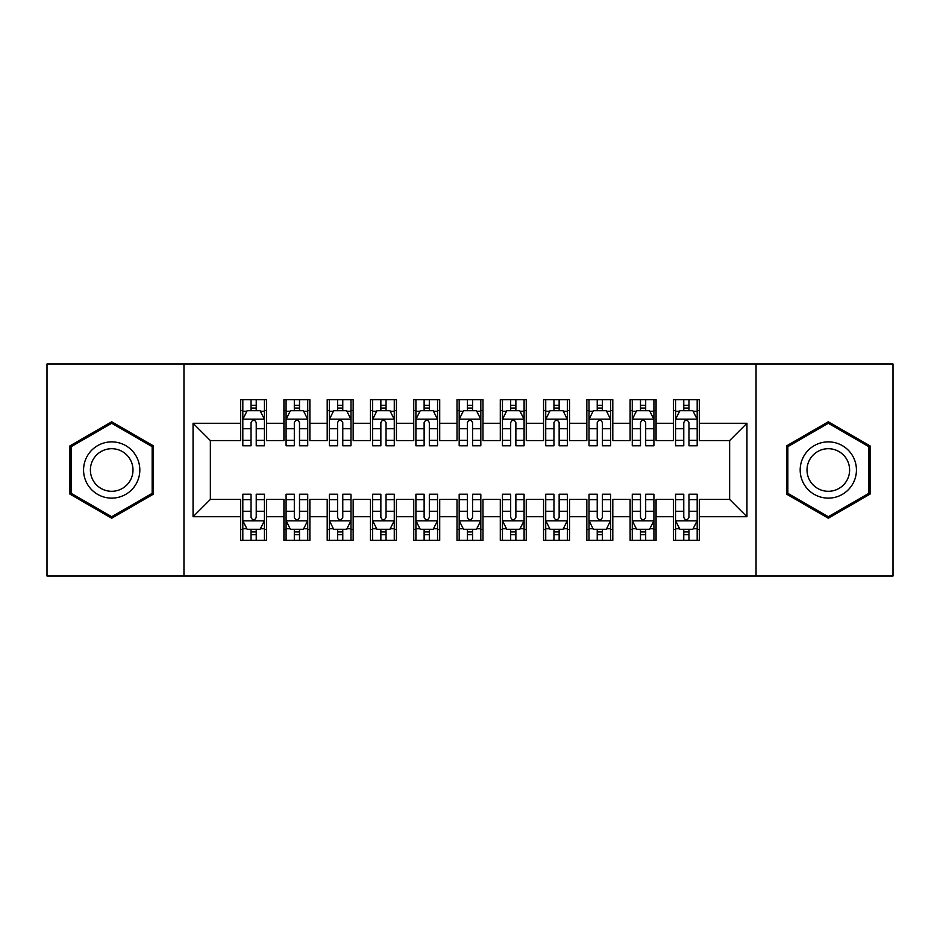 <?xml version="1.0" encoding="UTF-8"?>
<svg xmlns="http://www.w3.org/2000/svg" width="940" height="940" viewBox="0 0 940 940"><rect width="100%" height="100%" fill="white"/><g stroke="black" fill="none" stroke-linecap="round" stroke-linejoin="round"><path stroke-width="1.41" d="M756.042 576.02L893 576.02L893 363.98L756.042 363.98L756.042 576.02L183.958 576.02L183.958 363.98L47 363.98L47 576.02L183.958 576.02M756.042 363.98L183.958 363.98M193.053 516.73L193.053 423.27L240.652 423.27L240.652 440.578L210.36 440.578L210.36 499.422L193.053 516.73L240.652 516.73L240.652 540.324L266.619 540.324L266.619 516.73L283.927 516.73L283.927 540.324L309.883 540.324L309.883 516.73L327.202 516.73L327.202 540.324L353.158 540.324L353.158 516.73L370.466 516.73L370.466 540.324L396.433 540.324L396.433 516.73L413.741 516.73L413.741 540.324L439.709 540.324L439.709 516.73L457.016 516.73L457.016 540.324L482.984 540.324L482.984 516.73L500.291 516.73L500.291 540.324L526.259 540.324L526.259 516.73L543.567 516.73L543.567 540.324L569.534 540.324L569.534 516.73L586.842 516.73L586.842 540.324L612.798 540.324L612.798 516.73L630.117 516.73L630.117 540.324L656.073 540.324L656.073 516.73L673.381 516.73L673.381 540.324L699.348 540.324L699.348 499.422L729.64 499.422L729.64 440.578L699.348 440.578L699.348 423.27L746.948 423.27L746.948 516.73L699.348 516.73M699.348 423.27L699.348 399.676L673.381 399.676L673.381 423.27L656.073 423.27L656.073 399.676L630.117 399.676L630.117 423.27L612.798 423.27L612.798 399.676L586.842 399.676L586.842 423.27L569.534 423.27L569.534 399.676L543.567 399.676L543.567 423.27L526.259 423.27L526.259 399.676L500.291 399.676L500.291 423.27L482.984 423.27L482.984 399.676L457.016 399.676L457.016 423.27L439.709 423.27L439.709 399.676L413.741 399.676L413.741 423.27L396.433 423.27L396.433 399.676L370.466 399.676L370.466 423.27L353.158 423.27L353.158 399.676L327.202 399.676L327.202 423.27L309.883 423.27L309.883 399.676L283.927 399.676L283.927 423.27L266.619 423.27L266.619 399.676L240.652 399.676L240.652 423.27M656.073 516.73L656.073 499.422L673.381 499.422L673.381 516.73M746.948 423.27L729.64 440.578M612.798 516.73L612.798 499.422L630.117 499.422L630.117 516.73M673.381 423.27L673.381 440.578L656.073 440.578L656.073 423.27M569.534 516.73L569.534 499.422L586.842 499.422L586.842 516.73M630.117 423.27L630.117 440.578L612.798 440.578L612.798 423.27M526.259 516.73L526.259 499.422L543.567 499.422L543.567 516.73M586.842 423.27L586.842 440.578L569.534 440.578L569.534 423.27M482.984 516.73L482.984 499.422L500.291 499.422L500.291 516.73M543.567 423.27L543.567 440.578L526.259 440.578L526.259 423.27M439.709 516.73L439.709 499.422L457.016 499.422L457.016 516.73M500.291 423.27L500.291 440.578L482.984 440.578L482.984 423.27M396.433 516.73L396.433 499.422L413.741 499.422L413.741 516.73M457.016 423.27L457.016 440.578L439.709 440.578L439.709 423.27M353.158 516.73L353.158 499.422L370.466 499.422L370.466 516.73M413.741 423.27L413.741 440.578L396.433 440.578L396.433 423.27M309.883 516.73L309.883 499.422L327.202 499.422L327.202 516.73M370.466 423.27L370.466 440.578L353.158 440.578L353.158 423.27M266.619 516.73L266.619 499.422L283.927 499.422L283.927 516.73M327.202 423.27L327.202 440.578L309.883 440.578L309.883 423.27M210.36 499.422L240.652 499.422L240.652 516.73M283.927 423.27L283.927 440.578L266.619 440.578L266.619 423.27M673.381 410.498L675.555 410.498M683.768 410.498L688.961 410.498M697.186 410.498L699.348 410.498M630.117 410.498L632.279 410.498M640.493 410.498L645.686 410.498M653.911 410.498L656.073 410.498M586.842 410.498L589.004 410.498M597.229 410.498L602.423 410.498M610.636 410.498L612.798 410.498M543.567 410.498L545.729 410.498M553.954 410.498L559.147 410.498M567.361 410.498L569.534 410.498M500.291 410.498L502.454 410.498M510.679 410.498L515.872 410.498M524.097 410.498L526.259 410.498M457.016 410.498L459.178 410.498M467.403 410.498L472.597 410.498M480.822 410.498L482.984 410.498M413.741 410.498L415.903 410.498M424.128 410.498L429.322 410.498M437.547 410.498L439.709 410.498M370.466 410.498L372.639 410.498M380.853 410.498L386.046 410.498M394.271 410.498L396.433 410.498M327.202 410.498L329.364 410.498M337.578 410.498L342.771 410.498M350.996 410.498L353.158 410.498M283.927 410.498L286.089 410.498M294.314 410.498L299.507 410.498M307.721 410.498L309.883 410.498M240.652 410.498L242.814 410.498M251.039 410.498L256.232 410.498M264.446 410.498L266.619 410.498M240.652 529.502L242.814 529.502M251.039 529.502L256.232 529.502M264.446 529.502L266.619 529.502M283.927 529.502L286.089 529.502M294.314 529.502L299.507 529.502M307.721 529.502L309.883 529.502M327.202 529.502L329.364 529.502M337.578 529.502L342.771 529.502M350.996 529.502L353.158 529.502M370.466 529.502L372.639 529.502M380.853 529.502L386.046 529.502M394.271 529.502L396.433 529.502M413.741 529.502L415.903 529.502M424.128 529.502L429.322 529.502M437.547 529.502L439.709 529.502M457.016 529.502L459.178 529.502M467.403 529.502L472.597 529.502M480.822 529.502L482.984 529.502M500.291 529.502L502.454 529.502M510.679 529.502L515.872 529.502M524.097 529.502L526.259 529.502M543.567 529.502L545.729 529.502M553.954 529.502L559.147 529.502M567.361 529.502L569.534 529.502M586.842 529.502L589.004 529.502M597.229 529.502L602.423 529.502M610.636 529.502L612.798 529.502M630.117 529.502L632.279 529.502M640.493 529.502L645.686 529.502M653.911 529.502L656.073 529.502M673.381 529.502L675.555 529.502M683.768 529.502L688.961 529.502M697.186 529.502L699.348 529.502M193.053 423.27L210.36 440.578M729.64 499.422L746.948 516.73M153.455 445.889L111.696 421.778L69.936 445.889L69.936 494.111L111.696 518.222L153.455 494.111L153.455 445.889M786.545 445.889L786.545 494.111L828.305 518.222L870.064 494.111L870.064 445.889L828.305 421.778L786.545 445.889M256.232 405.305L251.039 405.305M264.446 440.343L256.232 440.343L256.232 445.772L264.446 445.772L264.446 419.369L260.122 410.71L247.138 410.71L242.814 419.369L242.814 445.772L251.039 445.772L251.039 440.343L242.814 440.343M242.814 419.369L242.814 399.676M264.446 419.369L264.446 399.676M251.039 410.71L251.039 399.676M256.232 399.676L256.232 410.71M256.232 440.343L256.232 422.612C254.505 419.275 252.766 419.275 251.039 422.612L251.039 440.343M251.039 534.696L256.232 534.696M242.814 499.657L251.039 499.657L251.039 494.228L242.814 494.228L242.814 520.631L247.138 529.29L260.122 529.29L264.446 520.631L264.446 494.228L256.232 494.228L256.232 499.657L264.446 499.657M264.446 520.631L264.446 540.324M242.814 520.631L242.814 540.324M256.232 529.29L256.232 540.324M251.039 540.324L251.039 529.29M251.039 499.657L251.039 517.388C252.766 520.725 254.493 520.725 256.232 517.388L256.232 499.657M299.507 405.305L294.314 405.305M307.721 440.343L299.507 440.343L299.507 445.772L307.721 445.772L307.721 419.369L303.397 410.71L290.413 410.71L286.089 419.369L286.089 445.772L294.314 445.772L294.314 440.343L286.089 440.343M286.089 419.369L286.089 399.676M307.721 419.369L307.721 399.676M294.314 410.71L294.314 399.676M299.507 399.676L299.507 410.71M299.507 440.343L299.507 422.612C297.769 419.275 296.041 419.275 294.314 422.612L294.314 440.343M342.771 405.305L337.578 405.305M350.996 440.343L342.771 440.343L342.771 445.772L350.996 445.772L350.996 419.369L346.672 410.71L333.688 410.71L329.364 419.369L329.364 445.772L337.578 445.772L337.578 440.343L329.364 440.343M329.364 419.369L329.364 399.676M350.996 419.369L350.996 399.676M337.578 410.71L337.578 399.676M342.771 399.676L342.771 410.71M342.771 440.343L342.771 422.612C341.044 419.275 339.316 419.275 337.578 422.612L337.578 440.343M294.314 534.696L299.507 534.696M286.089 499.657L294.314 499.657L294.314 494.228L286.089 494.228L286.089 520.631L290.413 529.29L303.397 529.29L307.721 520.631L307.721 494.228L299.507 494.228L299.507 499.657L307.721 499.657M307.721 520.631L307.721 540.324M286.089 520.631L286.089 540.324M299.507 529.29L299.507 540.324M294.314 540.324L294.314 529.29M294.314 499.657L294.314 517.388C296.041 520.725 297.769 520.725 299.507 517.388L299.507 499.657M337.578 534.696L342.771 534.696M329.364 499.657L337.578 499.657L337.578 494.228L329.364 494.228L329.364 520.631L333.688 529.29L346.672 529.29L350.996 520.631L350.996 494.228L342.771 494.228L342.771 499.657L350.996 499.657M350.996 520.631L350.996 540.324M329.364 520.631L329.364 540.324M342.771 529.29L342.771 540.324M337.578 540.324L337.578 529.29M337.578 499.657L337.578 517.388C339.316 520.725 341.044 520.725 342.771 517.388L342.771 499.657M136.053 455.935A28.13 28.13 0 0 0 97.631 445.642A28.13 28.13 0 0 0 87.338 484.065A28.13 28.13 0 0 0 125.76 494.358A28.13 28.13 0 0 0 136.053 455.935M130.131 459.355A21.291 21.291 0 0 0 101.05 451.553A21.291 21.291 0 0 0 93.248 480.646A21.291 21.291 0 0 0 122.341 488.447A21.291 21.291 0 0 0 130.131 459.355M111.696 516.718L71.228 493.359L71.228 446.641L111.696 423.282L152.151 446.641L152.151 493.359L111.696 516.718M852.662 455.935A28.13 28.13 0 0 0 814.24 445.642A28.13 28.13 0 0 0 803.947 484.065A28.13 28.13 0 0 0 842.369 494.358A28.13 28.13 0 0 0 852.662 455.935M846.752 459.355A21.291 21.291 0 0 0 817.659 451.553A21.291 21.291 0 0 0 809.869 480.646A21.291 21.291 0 0 0 838.95 488.447A21.291 21.291 0 0 0 846.752 459.355M828.305 516.718L787.849 493.359L787.849 446.641L828.305 423.282L868.772 446.641L868.772 493.359L828.305 516.718M386.046 405.305L380.853 405.305M394.271 440.343L386.046 440.343L386.046 445.772L394.271 445.772L394.271 419.369L389.947 410.71L376.964 410.71L372.639 419.369L372.639 445.772L380.853 445.772L380.853 440.343L372.639 440.343M372.639 419.369L372.639 399.676M394.271 419.369L394.271 399.676M380.853 410.71L380.853 399.676M386.046 399.676L386.046 410.71M386.046 440.343L386.046 422.612C384.319 419.275 382.592 419.275 380.853 422.612L380.853 440.343M429.322 405.305L424.128 405.305M437.547 440.343L429.322 440.343L429.322 445.772L437.547 445.772L437.547 419.369L433.223 410.71L420.239 410.71L415.903 419.369L415.903 445.772L424.128 445.772L424.128 440.343L415.903 440.343M415.903 419.369L415.903 399.676M437.547 419.369L437.547 399.676M424.128 410.71L424.128 399.676M429.322 399.676L429.322 410.71M429.322 440.343L429.322 422.612C427.594 419.275 425.867 419.275 424.128 422.612L424.128 440.343M380.853 534.696L386.046 534.696M372.639 499.657L380.853 499.657L380.853 494.228L372.639 494.228L372.639 520.631L376.964 529.29L389.947 529.29L394.271 520.631L394.271 494.228L386.046 494.228L386.046 499.657L394.271 499.657M394.271 520.631L394.271 540.324M372.639 520.631L372.639 540.324M386.046 529.29L386.046 540.324M380.853 540.324L380.853 529.29M380.853 499.657L380.853 517.388C382.58 520.725 384.319 520.725 386.046 517.388L386.046 499.657M424.128 534.696L429.322 534.696M415.903 499.657L424.128 499.657L424.128 494.228L415.903 494.228L415.903 520.631L420.239 529.29L433.223 529.29L437.547 520.631L437.547 494.228L429.322 494.228L429.322 499.657L437.547 499.657M437.547 520.631L437.547 540.324M415.903 520.631L415.903 540.324M429.322 529.29L429.322 540.324M424.128 540.324L424.128 529.29M424.128 499.657L424.128 517.388C425.855 520.725 427.594 520.725 429.322 517.388L429.322 499.657M472.597 405.305L467.403 405.305M480.822 440.343L472.597 440.343L472.597 445.772L480.822 445.772L480.822 419.369L476.486 410.71L463.514 410.71L459.178 419.369L459.178 445.772L467.403 445.772L467.403 440.343L459.178 440.343M459.178 419.369L459.178 399.676M480.822 419.369L480.822 399.676M467.403 410.71L467.403 399.676M472.597 399.676L472.597 410.71M472.597 440.343L472.597 422.612C470.87 419.275 469.142 419.275 467.403 422.612L467.403 440.343M467.403 534.696L472.597 534.696M459.178 499.657L467.403 499.657L467.403 494.228L459.178 494.228L459.178 520.631L463.514 529.29L476.486 529.29L480.822 520.631L480.822 494.228L472.597 494.228L472.597 499.657L480.822 499.657M480.822 520.631L480.822 540.324M459.178 520.631L459.178 540.324M472.597 529.29L472.597 540.324M467.403 540.324L467.403 529.29M467.403 499.657L467.403 517.388C469.13 520.725 470.858 520.725 472.597 517.388L472.597 499.657M515.872 405.305L510.679 405.305M524.097 440.343L515.872 440.343L515.872 445.772L524.097 445.772L524.097 419.369L519.761 410.71L506.778 410.71L502.454 419.369L502.454 445.772L510.679 445.772L510.679 440.343L502.454 440.343M502.454 419.369L502.454 399.676M524.097 419.369L524.097 399.676M510.679 410.71L510.679 399.676M515.872 399.676L515.872 410.71M515.872 440.343L515.872 422.612C514.145 419.275 512.406 419.275 510.679 422.612L510.679 440.343M510.679 534.696L515.872 534.696M502.454 499.657L510.679 499.657L510.679 494.228L502.454 494.228L502.454 520.631L506.778 529.29L519.761 529.29L524.097 520.631L524.097 494.228L515.872 494.228L515.872 499.657L524.097 499.657M524.097 520.631L524.097 540.324M502.454 520.631L502.454 540.324M515.872 529.29L515.872 540.324M510.679 540.324L510.679 529.29M510.679 499.657L510.679 517.388C512.406 520.725 514.133 520.725 515.872 517.388L515.872 499.657M559.147 405.305L553.954 405.305M567.361 440.343L559.147 440.343L559.147 445.772L567.361 445.772L567.361 419.369L563.037 410.71L550.053 410.71L545.729 419.369L545.729 445.772L553.954 445.772L553.954 440.343L545.729 440.343M545.729 419.369L545.729 399.676M567.361 419.369L567.361 399.676M553.954 410.71L553.954 399.676M559.147 399.676L559.147 410.71M559.147 440.343L559.147 422.612C557.42 419.275 555.681 419.275 553.954 422.612L553.954 440.343M553.954 534.696L559.147 534.696M545.729 499.657L553.954 499.657L553.954 494.228L545.729 494.228L545.729 520.631L550.053 529.29L563.037 529.29L567.361 520.631L567.361 494.228L559.147 494.228L559.147 499.657L567.361 499.657M567.361 520.631L567.361 540.324M545.729 520.631L545.729 540.324M559.147 529.29L559.147 540.324M553.954 540.324L553.954 529.29M553.954 499.657L553.954 517.388C555.681 520.725 557.408 520.725 559.147 517.388L559.147 499.657M602.423 405.305L597.229 405.305M610.636 440.343L602.423 440.343L602.423 445.772L610.636 445.772L610.636 419.369L606.312 410.71L593.328 410.71L589.004 419.369L589.004 445.772L597.229 445.772L597.229 440.343L589.004 440.343M589.004 419.369L589.004 399.676M610.636 419.369L610.636 399.676M597.229 410.71L597.229 399.676M602.423 399.676L602.423 410.71M602.423 440.343L602.423 422.612C600.684 419.275 598.956 419.275 597.229 422.612L597.229 440.343M597.229 534.696L602.423 534.696M589.004 499.657L597.229 499.657L597.229 494.228L589.004 494.228L589.004 520.631L593.328 529.29L606.312 529.29L610.636 520.631L610.636 494.228L602.423 494.228L602.423 499.657L610.636 499.657M610.636 520.631L610.636 540.324M589.004 520.631L589.004 540.324M602.423 529.29L602.423 540.324M597.229 540.324L597.229 529.29M597.229 499.657L597.229 517.388C598.956 520.725 600.684 520.725 602.423 517.388L602.423 499.657M645.686 405.305L640.493 405.305M653.911 440.343L645.686 440.343L645.686 445.772L653.911 445.772L653.911 419.369L649.587 410.71L636.603 410.71L632.279 419.369L632.279 445.772L640.493 445.772L640.493 440.343L632.279 440.343M632.279 419.369L632.279 399.676M653.911 419.369L653.911 399.676M640.493 410.71L640.493 399.676M645.686 399.676L645.686 410.71M645.686 440.343L645.686 422.612C643.959 419.275 642.232 419.275 640.493 422.612L640.493 440.343M640.493 534.696L645.686 534.696M632.279 499.657L640.493 499.657L640.493 494.228L632.279 494.228L632.279 520.631L636.603 529.29L649.587 529.29L653.911 520.631L653.911 494.228L645.686 494.228L645.686 499.657L653.911 499.657M653.911 520.631L653.911 540.324M632.279 520.631L632.279 540.324M645.686 529.29L645.686 540.324M640.493 540.324L640.493 529.29M640.493 499.657L640.493 517.388C642.232 520.725 643.959 520.725 645.686 517.388L645.686 499.657M688.961 405.305L683.768 405.305M697.186 440.343L688.961 440.343L688.961 445.772L697.186 445.772L697.186 419.369L692.862 410.71L679.879 410.71L675.555 419.369L675.555 445.772L683.768 445.772L683.768 440.343L675.555 440.343M675.555 419.369L675.555 399.676M697.186 419.369L697.186 399.676M683.768 410.71L683.768 399.676M688.961 399.676L688.961 410.71M688.961 440.343L688.961 422.612C687.234 419.275 685.507 419.275 683.768 422.612L683.768 440.343M683.768 534.696L688.961 534.696M675.555 499.657L683.768 499.657L683.768 494.228L675.555 494.228L675.555 520.631L679.879 529.29L692.862 529.29L697.186 520.631L697.186 494.228L688.961 494.228L688.961 499.657L697.186 499.657M697.186 520.631L697.186 540.324M675.555 520.631L675.555 540.324M688.961 529.29L688.961 540.324M683.768 540.324L683.768 529.29M683.768 499.657L683.768 517.388C685.495 520.725 687.234 520.725 688.961 517.388L688.961 499.657M264.34 419.158L242.92 419.158M242.814 411.238L246.879 411.238M260.38 411.238L264.446 411.238M251.039 428.746L242.814 428.746M264.446 428.746L256.232 428.746M256.232 408.054L251.039 408.054M242.92 520.842L264.34 520.842M264.446 528.762L260.38 528.762M246.879 528.762L242.814 528.762M256.232 511.254L264.446 511.254M242.814 511.254L251.039 511.254M251.039 531.946L256.232 531.946M307.615 419.158L286.195 419.158M286.089 411.238L290.154 411.238M303.655 411.238L307.721 411.238M294.314 428.746L286.089 428.746M307.721 428.746L299.507 428.746M299.507 408.054L294.314 408.054M350.89 419.158L329.47 419.158M329.364 411.238L333.43 411.238M346.93 411.238L350.996 411.238M337.578 428.746L329.364 428.746M350.996 428.746L342.771 428.746M342.771 408.054L337.578 408.054M286.195 520.842L307.615 520.842M307.721 528.762L303.655 528.762M290.154 528.762L286.089 528.762M299.507 511.254L307.721 511.254M286.089 511.254L294.314 511.254M294.314 531.946L299.507 531.946M329.47 520.842L350.89 520.842M350.996 528.762L346.93 528.762M333.43 528.762L329.364 528.762M342.771 511.254L350.996 511.254M329.364 511.254L337.578 511.254M337.578 531.946L342.771 531.946M394.166 419.158L372.745 419.158M372.639 411.238L376.705 411.238M390.206 411.238L394.271 411.238M380.853 428.746L372.639 428.746M394.271 428.746L386.046 428.746M386.046 408.054L380.853 408.054M437.441 419.158L416.021 419.158M415.903 411.238L419.98 411.238M433.481 411.238L437.547 411.238M424.128 428.746L415.903 428.746M437.547 428.746L429.322 428.746M429.322 408.054L424.128 408.054M372.745 520.842L394.166 520.842M394.271 528.762L390.206 528.762M376.705 528.762L372.639 528.762M386.046 511.254L394.271 511.254M372.639 511.254L380.853 511.254M380.853 531.946L386.046 531.946M416.021 520.842L437.441 520.842M437.547 528.762L433.481 528.762M419.98 528.762L415.903 528.762M429.322 511.254L437.547 511.254M415.903 511.254L424.128 511.254M424.128 531.946L429.322 531.946M480.716 419.158L459.284 419.158M459.178 411.238L463.244 411.238M476.756 411.238L480.822 411.238M467.403 428.746L459.178 428.746M480.822 428.746L472.597 428.746M472.597 408.054L467.403 408.054M459.284 520.842L480.716 520.842M480.822 528.762L476.756 528.762M463.244 528.762L459.178 528.762M472.597 511.254L480.822 511.254M459.178 511.254L467.403 511.254M467.403 531.946L472.597 531.946M523.98 419.158L502.559 419.158M502.454 411.238L506.519 411.238M520.02 411.238L524.097 411.238M510.679 428.746L502.454 428.746M524.097 428.746L515.872 428.746M515.872 408.054L510.679 408.054M502.559 520.842L523.98 520.842M524.097 528.762L520.02 528.762M506.519 528.762L502.454 528.762M515.872 511.254L524.097 511.254M502.454 511.254L510.679 511.254M510.679 531.946L515.872 531.946M567.255 419.158L545.835 419.158M545.729 411.238L549.794 411.238M563.295 411.238L567.361 411.238M553.954 428.746L545.729 428.746M567.361 428.746L559.147 428.746M559.147 408.054L553.954 408.054M545.835 520.842L567.255 520.842M567.361 528.762L563.295 528.762M549.794 528.762L545.729 528.762M559.147 511.254L567.361 511.254M545.729 511.254L553.954 511.254M553.954 531.946L559.147 531.946M610.53 419.158L589.11 419.158M589.004 411.238L593.07 411.238M606.57 411.238L610.636 411.238M597.229 428.746L589.004 428.746M610.636 428.746L602.423 428.746M602.423 408.054L597.229 408.054M589.11 520.842L610.53 520.842M610.636 528.762L606.57 528.762M593.07 528.762L589.004 528.762M602.423 511.254L610.636 511.254M589.004 511.254L597.229 511.254M597.229 531.946L602.423 531.946M653.805 419.158L632.385 419.158M632.279 411.238L636.345 411.238M649.846 411.238L653.911 411.238M640.493 428.746L632.279 428.746M653.911 428.746L645.686 428.746M645.686 408.054L640.493 408.054M632.385 520.842L653.805 520.842M653.911 528.762L649.846 528.762M636.345 528.762L632.279 528.762M645.686 511.254L653.911 511.254M632.279 511.254L640.493 511.254M640.493 531.946L645.686 531.946M697.081 419.158L675.66 419.158M675.555 411.238L679.62 411.238M693.121 411.238L697.186 411.238M683.768 428.746L675.555 428.746M697.186 428.746L688.961 428.746M688.961 408.054L683.768 408.054M675.66 520.842L697.081 520.842M697.186 528.762L693.121 528.762M679.62 528.762L675.555 528.762M688.961 511.254L697.186 511.254M675.555 511.254L683.768 511.254M683.768 531.946L688.961 531.946"/></g></svg>
